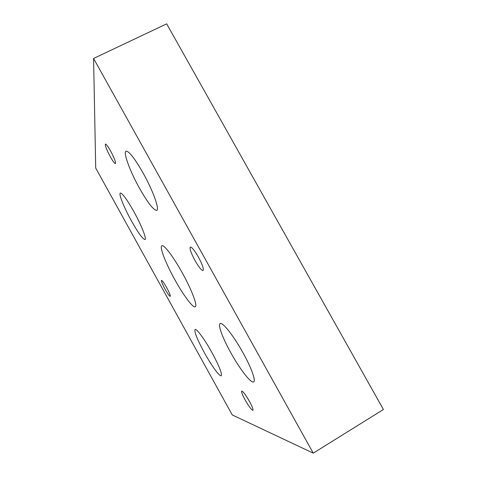<?xml version="1.0" encoding="UTF-8"?>
<svg xmlns="http://www.w3.org/2000/svg" width="477" height="477" viewBox="0 0 477 477"><rect width="100%" height="100%" fill="white"/><g stroke="black" fill="none" stroke-linecap="round" stroke-linejoin="round"><path stroke-width="0.72" d="M249.447 401.366C245.619 394.747 243.037 391.307 241.69 391.045C241.225 391.873 242.376 394.843 245.136 399.959C248.922 406.523 251.51 409.964 252.905 410.292C253.382 409.493 252.232 406.517 249.447 401.366M110.592 150.976C107.963 146.356 106.24 144.054 105.417 144.072C104.982 145.557 106.604 149.754 110.27 156.677C112.876 161.28 114.605 163.581 115.452 163.587C115.911 162.18 114.289 157.976 110.592 150.976M198.426 257.127C194.515 250.371 191.808 247.008 190.293 247.056C189.458 248.583 191.015 253.054 194.956 260.454C198.826 267.168 201.538 270.531 203.107 270.542C203.965 269.094 202.409 264.622 198.426 257.127M166.664 287.589C163.993 282.891 162.258 280.482 161.459 280.357C161.16 281.221 162.359 284.149 165.042 289.145C167.695 293.814 169.43 296.229 170.253 296.384C170.563 295.555 169.365 292.628 166.664 287.589M242.978 352.724C233.575 335.671 222.377 321.629 220.147 323.585C217.673 324.765 222.723 338.288 230.767 352.682C239.681 368.894 251.111 383.758 253.657 381.91C256.083 380.932 251.343 367.678 242.978 352.724M211.967 352.61C204.675 339.356 196.452 328.236 195.087 329.512C194.139 331.753 197.216 339.445 204.317 352.586C211.323 365.334 219.7 376.937 221.239 375.745C222.276 373.735 219.181 366.02 211.967 352.61M133.804 211.514C126.84 199.267 122.345 193.107 120.311 193.036C118.421 193.686 124.211 207.966 131.479 220.994C138.318 233.086 142.826 239.269 145.008 239.532C146.898 239.096 141.383 225.09 133.804 211.514M143.207 173.205C134.657 158.304 128.933 150.97 126.017 151.203C122.971 152.348 130.173 171.631 139.511 188.272C147.864 202.963 153.618 210.327 156.76 210.363C159.753 209.6 153.063 190.776 143.207 173.205M182.19 272.695C173.258 256.495 163.808 244.17 161.852 245.75C159.27 246.83 165.799 263.507 174.856 279.731C183.401 295.245 193.066 308.273 195.266 306.783C197.812 306.001 191.706 289.724 182.19 272.695M383.419 409.499L166.682 23.85L93.581 58.468L95.71 168.071L232.263 414.942L313.252 453.15L383.419 409.499M313.252 453.15L93.581 58.468"/></g></svg>
